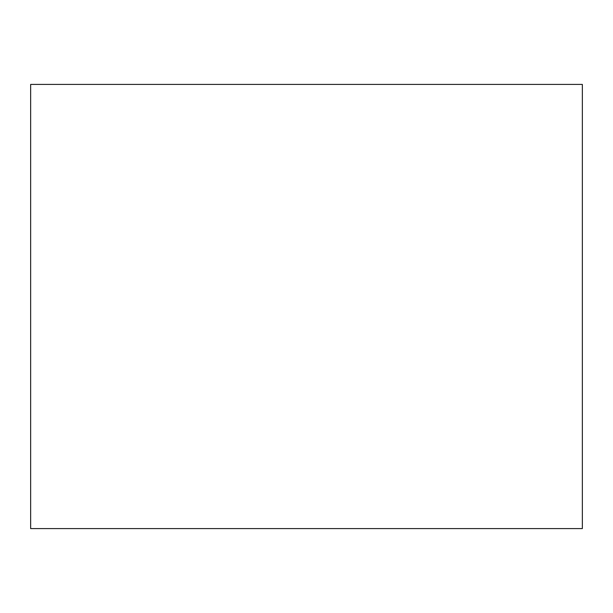 <?xml version="1.0" encoding="UTF-8"?>
<svg xmlns="http://www.w3.org/2000/svg" width="613" height="613" viewBox="0 0 613 613"><rect width="100%" height="100%" fill="white"/><g stroke="black" fill="none" stroke-linecap="round" stroke-linejoin="round"><path stroke-width="0.92" d="M30.65 528.59L582.35 528.59L582.35 84.41L30.65 84.41L30.65 528.59"/></g></svg>
